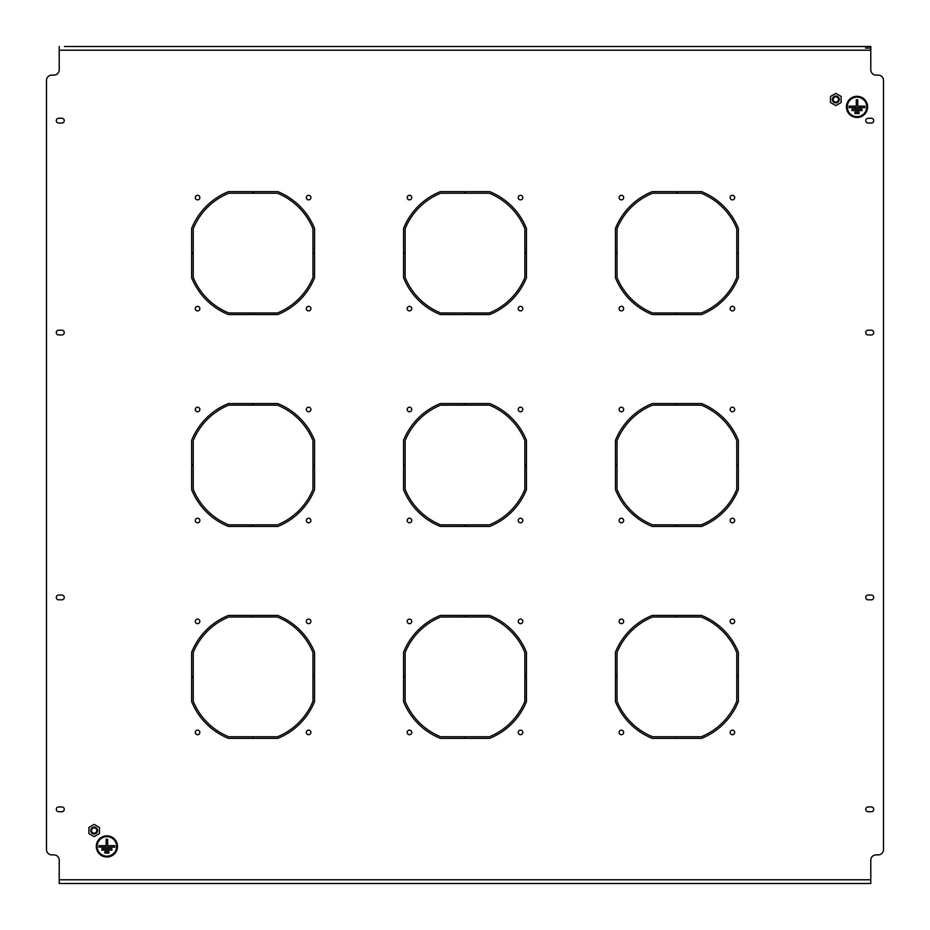 <?xml version="1.0" encoding="UTF-8"?>
<svg xmlns="http://www.w3.org/2000/svg" width="930" height="930" viewBox="0 0 930 930"><rect width="100%" height="100%" fill="white"/><g stroke="black" fill="none" stroke-linecap="round" stroke-linejoin="round"><path stroke-width="1.4" d="M520.521 195.312A2.279 2.279 0 0 0 518.243 197.579A2.279 2.279 0 0 0 520.521 199.857A2.279 2.279 0 0 0 522.8 197.579A2.279 2.279 0 0 0 520.521 195.312M520.521 306.342A2.279 2.279 0 0 0 518.243 308.621A2.279 2.279 0 0 0 520.521 310.899A2.279 2.279 0 0 0 522.8 308.621A2.279 2.279 0 0 0 520.521 306.342M409.479 306.342A2.279 2.279 0 0 0 407.2 308.621A2.279 2.279 0 0 0 409.479 310.899A2.279 2.279 0 0 0 411.757 308.621A2.279 2.279 0 0 0 409.479 306.342M409.479 407.2A2.279 2.279 0 0 0 407.2 409.479A2.279 2.279 0 0 0 409.479 411.757A2.279 2.279 0 0 0 411.757 409.479A2.279 2.279 0 0 0 409.479 407.2M520.521 407.2A2.279 2.279 0 0 0 518.243 409.479A2.279 2.279 0 0 0 520.521 411.757A2.279 2.279 0 0 0 522.8 409.479A2.279 2.279 0 0 0 520.521 407.2M520.521 518.243A2.279 2.279 0 0 0 518.243 520.521A2.279 2.279 0 0 0 520.521 522.8A2.279 2.279 0 0 0 522.8 520.521A2.279 2.279 0 0 0 520.521 518.243M409.479 518.243A2.279 2.279 0 0 0 407.2 520.521A2.279 2.279 0 0 0 409.479 522.8A2.279 2.279 0 0 0 411.757 520.521A2.279 2.279 0 0 0 409.479 518.243M409.479 619.101A2.279 2.279 0 0 0 407.2 621.38A2.279 2.279 0 0 0 409.479 623.658A2.279 2.279 0 0 0 411.757 621.38A2.279 2.279 0 0 0 409.479 619.101M308.621 407.2A2.279 2.279 0 0 0 306.342 409.479A2.279 2.279 0 0 0 308.621 411.757A2.279 2.279 0 0 0 310.899 409.479A2.279 2.279 0 0 0 308.621 407.2M308.621 518.243A2.279 2.279 0 0 0 306.342 520.521A2.279 2.279 0 0 0 308.621 522.8A2.279 2.279 0 0 0 310.899 520.521A2.279 2.279 0 0 0 308.621 518.243M197.579 518.243A2.279 2.279 0 0 0 195.312 520.521A2.279 2.279 0 0 0 197.579 522.8A2.279 2.279 0 0 0 199.857 520.521A2.279 2.279 0 0 0 197.579 518.243M197.579 619.101A2.279 2.279 0 0 0 195.312 621.38A2.279 2.279 0 0 0 197.579 623.658A2.279 2.279 0 0 0 199.857 621.38A2.279 2.279 0 0 0 197.579 619.101M409.479 195.312A2.279 2.279 0 0 0 407.2 197.579A2.279 2.279 0 0 0 409.479 199.857A2.279 2.279 0 0 0 411.757 197.579A2.279 2.279 0 0 0 409.479 195.312M197.579 730.143A2.279 2.279 0 0 0 195.312 732.422A2.279 2.279 0 0 0 197.579 734.688A2.279 2.279 0 0 0 199.857 732.422A2.279 2.279 0 0 0 197.579 730.143M308.621 730.143A2.279 2.279 0 0 0 306.342 732.422A2.279 2.279 0 0 0 308.621 734.688A2.279 2.279 0 0 0 310.899 732.422A2.279 2.279 0 0 0 308.621 730.143M308.621 619.101A2.279 2.279 0 0 0 306.342 621.38A2.279 2.279 0 0 0 308.621 623.658A2.279 2.279 0 0 0 310.899 621.38A2.279 2.279 0 0 0 308.621 619.101M732.422 407.2A2.279 2.279 0 0 0 730.143 409.479A2.279 2.279 0 0 0 732.422 411.757A2.279 2.279 0 0 0 734.688 409.479A2.279 2.279 0 0 0 732.422 407.2M732.422 518.243A2.279 2.279 0 0 0 730.143 520.521A2.279 2.279 0 0 0 732.422 522.8A2.279 2.279 0 0 0 734.688 520.521A2.279 2.279 0 0 0 732.422 518.243M621.38 518.243A2.279 2.279 0 0 0 619.101 520.521A2.279 2.279 0 0 0 621.38 522.8A2.279 2.279 0 0 0 623.658 520.521A2.279 2.279 0 0 0 621.38 518.243M621.38 619.101A2.279 2.279 0 0 0 619.101 621.38A2.279 2.279 0 0 0 621.38 623.658A2.279 2.279 0 0 0 623.658 621.38A2.279 2.279 0 0 0 621.38 619.101M732.422 619.101A2.279 2.279 0 0 0 730.143 621.38A2.279 2.279 0 0 0 732.422 623.658A2.279 2.279 0 0 0 734.688 621.38A2.279 2.279 0 0 0 732.422 619.101M732.422 730.143A2.279 2.279 0 0 0 730.143 732.422A2.279 2.279 0 0 0 732.422 734.688A2.279 2.279 0 0 0 734.688 732.422A2.279 2.279 0 0 0 732.422 730.143M621.38 730.143A2.279 2.279 0 0 0 619.101 732.422A2.279 2.279 0 0 0 621.38 734.688A2.279 2.279 0 0 0 623.658 732.422A2.279 2.279 0 0 0 621.38 730.143M621.38 195.312A2.279 2.279 0 0 0 619.101 197.579A2.279 2.279 0 0 0 621.38 199.857A2.279 2.279 0 0 0 623.658 197.579A2.279 2.279 0 0 0 621.38 195.312M409.479 730.143A2.279 2.279 0 0 0 407.2 732.422A2.279 2.279 0 0 0 409.479 734.688A2.279 2.279 0 0 0 411.757 732.422A2.279 2.279 0 0 0 409.479 730.143M520.521 730.143A2.279 2.279 0 0 0 518.243 732.422A2.279 2.279 0 0 0 520.521 734.688A2.279 2.279 0 0 0 522.8 732.422A2.279 2.279 0 0 0 520.521 730.143M520.521 619.101A2.279 2.279 0 0 0 518.243 621.38A2.279 2.279 0 0 0 520.521 623.658A2.279 2.279 0 0 0 522.8 621.38A2.279 2.279 0 0 0 520.521 619.101M732.422 195.312A2.279 2.279 0 0 0 730.143 197.579A2.279 2.279 0 0 0 732.422 199.857A2.279 2.279 0 0 0 734.688 197.579A2.279 2.279 0 0 0 732.422 195.312M732.422 306.342A2.279 2.279 0 0 0 730.143 308.621A2.279 2.279 0 0 0 732.422 310.899A2.279 2.279 0 0 0 734.688 308.621A2.279 2.279 0 0 0 732.422 306.342M621.38 306.342A2.279 2.279 0 0 0 619.101 308.621A2.279 2.279 0 0 0 621.38 310.899A2.279 2.279 0 0 0 623.658 308.621A2.279 2.279 0 0 0 621.38 306.342M621.38 407.2A2.279 2.279 0 0 0 619.101 409.479A2.279 2.279 0 0 0 621.38 411.757A2.279 2.279 0 0 0 623.658 409.479A2.279 2.279 0 0 0 621.38 407.2M197.579 407.2A2.279 2.279 0 0 0 195.312 409.479A2.279 2.279 0 0 0 197.579 411.757A2.279 2.279 0 0 0 199.857 409.479A2.279 2.279 0 0 0 197.579 407.2M197.579 306.342A2.279 2.279 0 0 0 195.312 308.621A2.279 2.279 0 0 0 197.579 310.899A2.279 2.279 0 0 0 199.857 308.621A2.279 2.279 0 0 0 197.579 306.342M308.621 306.342A2.279 2.279 0 0 0 306.342 308.621A2.279 2.279 0 0 0 308.621 310.899A2.279 2.279 0 0 0 310.899 308.621A2.279 2.279 0 0 0 308.621 306.342M308.621 195.312A2.279 2.279 0 0 0 306.342 197.579A2.279 2.279 0 0 0 308.621 199.857A2.279 2.279 0 0 0 310.899 197.579A2.279 2.279 0 0 0 308.621 195.312M197.579 195.312A2.279 2.279 0 0 0 195.312 197.579A2.279 2.279 0 0 0 197.579 199.857A2.279 2.279 0 0 0 199.857 197.579A2.279 2.279 0 0 0 197.579 195.312M617.032 676.366L617.032 652.535A64.623 64.623 0 0 1 652.535 617.032L676.366 617.032L676.366 615.451L652.232 615.451A66.216 66.216 0 0 0 615.451 652.232L615.451 676.366L617.032 676.366M405.143 676.366L405.143 652.535A64.623 64.623 0 0 1 440.634 617.032L464.465 617.032L464.465 615.451L440.332 615.451A66.216 66.216 0 0 0 403.55 652.232L403.55 676.366L405.143 676.366M193.242 676.366L193.242 652.535A64.623 64.623 0 0 1 228.734 617.032L252.576 617.032L252.576 615.451L228.431 615.451A66.216 66.216 0 0 0 191.65 652.232L191.65 676.366L193.242 676.366M617.032 464.465L617.032 440.634A64.623 64.623 0 0 1 652.535 405.143L676.366 405.143L676.366 403.55L652.232 403.55A66.216 66.216 0 0 0 615.451 440.332L615.451 464.465L617.032 464.465M405.143 464.465L405.143 440.634A64.623 64.623 0 0 1 440.634 405.143L464.465 405.143L464.465 403.55L440.332 403.55A66.216 66.216 0 0 0 403.55 440.332L403.55 464.465L405.143 464.465M193.242 464.465L193.242 440.634A64.623 64.623 0 0 1 228.734 405.143L252.576 405.143L252.576 403.55L228.431 403.55A66.216 66.216 0 0 0 191.65 440.332L191.65 464.465L193.242 464.465M617.032 252.576L617.032 228.734A64.623 64.623 0 0 1 652.535 193.242L676.366 193.242L676.366 191.65L652.232 191.65A66.216 66.216 0 0 0 615.451 228.431L615.451 252.576L617.032 252.576M677.424 617.032L701.267 617.032A64.623 64.623 0 0 1 736.758 652.535L736.758 676.366L738.35 676.366L738.35 652.232A66.216 66.216 0 0 0 701.569 615.451L677.424 615.451L677.424 617.032M465.535 617.032L489.366 617.032A64.623 64.623 0 0 1 524.857 652.535L524.857 676.366L526.45 676.366L526.45 652.232A66.216 66.216 0 0 0 489.668 615.451L465.535 615.451L465.535 617.032M253.634 617.032L277.466 617.032A64.623 64.623 0 0 1 312.968 652.535L312.968 676.366L314.549 676.366L314.549 652.232A66.216 66.216 0 0 0 277.768 615.451L253.634 615.451L253.634 617.032M677.424 405.143L701.267 405.143A64.623 64.623 0 0 1 736.758 440.634L736.758 464.465L738.35 464.465L738.35 440.332A66.216 66.216 0 0 0 701.569 403.55L677.424 403.55L677.424 405.143M465.535 405.143L489.366 405.143A64.623 64.623 0 0 1 524.857 440.634L524.857 464.465L526.45 464.465L526.45 440.332A66.216 66.216 0 0 0 489.668 403.55L465.535 403.55L465.535 405.143M253.634 405.143L277.466 405.143A64.623 64.623 0 0 1 312.968 440.634L312.968 464.465L314.549 464.465L314.549 440.332A66.216 66.216 0 0 0 277.768 403.55L253.634 403.55L253.634 405.143M677.424 193.242L701.267 193.242A64.623 64.623 0 0 1 736.758 228.734L736.758 252.576L738.35 252.576L738.35 228.431A66.216 66.216 0 0 0 701.569 191.65L677.424 191.65L677.424 193.242M617.032 701.267L617.032 677.424L615.451 677.424L615.451 701.569A66.216 66.216 0 0 0 652.232 738.35L676.366 738.35L676.366 736.758L652.535 736.758A64.623 64.623 0 0 1 617.032 701.267M405.143 701.267L405.143 677.424L403.55 677.424L403.55 701.569A66.216 66.216 0 0 0 440.332 738.35L464.465 738.35L464.465 736.758L440.634 736.758A64.623 64.623 0 0 1 405.143 701.267M193.242 701.267L193.242 677.424L191.65 677.424L191.65 701.569A66.216 66.216 0 0 0 228.431 738.35L252.576 738.35L252.576 736.758L228.734 736.758A64.623 64.623 0 0 1 193.242 701.267M617.032 489.366L617.032 465.535L615.451 465.535L615.451 489.668A66.216 66.216 0 0 0 652.232 526.45L676.366 526.45L676.366 524.857L652.535 524.857A64.623 64.623 0 0 1 617.032 489.366M405.143 489.366L405.143 465.535L403.55 465.535L403.55 489.668A66.216 66.216 0 0 0 440.332 526.45L464.465 526.45L464.465 524.857L440.634 524.857A64.623 64.623 0 0 1 405.143 489.366M193.242 489.366L193.242 465.535L191.65 465.535L191.65 489.668A66.216 66.216 0 0 0 228.431 526.45L252.576 526.45L252.576 524.857L228.734 524.857A64.623 64.623 0 0 1 193.242 489.366M617.032 277.466L617.032 253.634L615.451 253.634L615.451 277.768A66.216 66.216 0 0 0 652.232 314.549L676.366 314.549L676.366 312.968L652.535 312.968A64.623 64.623 0 0 1 617.032 277.466M403.55 252.576L405.143 252.576L405.143 228.734A64.623 64.623 0 0 1 440.634 193.242L464.465 193.242L464.465 191.65L440.332 191.65A66.216 66.216 0 0 0 403.55 228.431L403.55 252.576M465.535 191.65L465.535 193.242L489.366 193.242A64.623 64.623 0 0 1 524.857 228.734L524.857 252.576L526.45 252.576L526.45 228.431A66.216 66.216 0 0 0 489.668 191.65L465.535 191.65M191.65 252.576L193.242 252.576L193.242 228.734A64.623 64.623 0 0 1 228.734 193.242L252.576 193.242L252.576 191.65L228.431 191.65A66.216 66.216 0 0 0 191.65 228.431L191.65 252.576M253.634 191.65L253.634 193.242L277.466 193.242A64.623 64.623 0 0 1 312.968 228.734L312.968 252.576L314.549 252.576L314.549 228.431A66.216 66.216 0 0 0 277.768 191.65L253.634 191.65M868.132 118.284A2.383 2.383 0 0 0 865.749 120.668A2.383 2.383 0 0 0 868.132 123.051L871.317 123.051A2.383 2.383 0 0 0 873.7 120.668A2.383 2.383 0 0 0 871.317 118.284L868.132 118.284M61.868 599.815A2.383 2.383 0 0 0 64.251 597.432A2.383 2.383 0 0 0 61.868 595.049L58.683 595.049A2.383 2.383 0 0 0 56.3 597.432A2.383 2.383 0 0 0 58.683 599.815L61.868 599.815M61.868 811.716A2.383 2.383 0 0 0 64.251 809.333A2.383 2.383 0 0 0 61.868 806.949L58.683 806.949A2.383 2.383 0 0 0 56.3 809.333A2.383 2.383 0 0 0 58.683 811.716L61.868 811.716M61.868 334.951A2.383 2.383 0 0 0 64.251 332.568A2.383 2.383 0 0 0 61.868 330.185L58.683 330.185A2.383 2.383 0 0 0 56.3 332.568A2.383 2.383 0 0 0 58.683 334.951L61.868 334.951M868.132 595.049A2.383 2.383 0 0 0 865.749 597.432A2.383 2.383 0 0 0 868.132 599.815L871.317 599.815A2.383 2.383 0 0 0 873.7 597.432A2.383 2.383 0 0 0 871.317 595.049L868.132 595.049M868.132 806.949A2.383 2.383 0 0 0 865.749 809.333A2.383 2.383 0 0 0 868.132 811.716L871.317 811.716A2.383 2.383 0 0 0 873.7 809.333A2.383 2.383 0 0 0 871.317 806.949L868.132 806.949M868.132 330.185A2.383 2.383 0 0 0 865.749 332.568A2.383 2.383 0 0 0 868.132 334.951L871.317 334.951A2.383 2.383 0 0 0 873.7 332.568A2.383 2.383 0 0 0 871.317 330.185L868.132 330.185M61.868 123.051A2.383 2.383 0 0 0 64.251 120.668A2.383 2.383 0 0 0 61.868 118.284L58.683 118.284A2.383 2.383 0 0 0 56.3 120.668A2.383 2.383 0 0 0 58.683 123.051L61.868 123.051M64.507 46.5L870.782 46.5L870.782 50.208L59.218 50.208L59.218 69.808A5.301 5.301 0 0 1 53.917 75.109L51.801 75.109A5.301 5.301 0 0 0 46.5 80.398L46.5 849.602A5.301 5.301 0 0 0 51.801 854.891L53.917 854.891A5.301 5.301 0 0 1 59.218 860.192L59.218 883.5L870.782 883.5L870.782 879.792L59.218 879.792M870.782 50.208L870.782 69.808A5.301 5.301 0 0 0 876.083 75.109L878.199 75.109A5.301 5.301 0 0 1 883.5 80.398L883.5 849.602A5.301 5.301 0 0 1 878.199 854.891L876.083 854.891A5.301 5.301 0 0 0 870.782 860.192L870.782 879.792M193.242 277.466L193.242 253.634L191.65 253.634L191.65 277.768A66.216 66.216 0 0 0 228.431 314.549L252.576 314.549L252.576 312.968L228.734 312.968A64.623 64.623 0 0 1 193.242 277.466M253.634 312.968L277.466 312.968A64.623 64.623 0 0 0 312.968 277.466L312.968 253.634L314.549 253.634L314.549 277.768A66.216 66.216 0 0 1 277.768 314.549L253.634 314.549L253.634 312.968M465.535 312.968L489.366 312.968A64.623 64.623 0 0 0 524.857 277.466L524.857 253.634L526.45 253.634L526.45 277.768A66.216 66.216 0 0 1 489.668 314.549L465.535 314.549L465.535 312.968M701.267 312.968A64.623 64.623 0 0 0 736.758 277.466L736.758 253.634L738.35 253.634L738.35 277.768A66.216 66.216 0 0 1 701.569 314.549L677.424 314.549L677.424 312.968L701.267 312.968M277.466 524.857A64.623 64.623 0 0 0 312.968 489.366L312.968 465.535L314.549 465.535L314.549 489.668A66.216 66.216 0 0 1 277.768 526.45L253.634 526.45L253.634 524.857L277.466 524.857M489.366 524.857A64.623 64.623 0 0 0 524.857 489.366L524.857 465.535L526.45 465.535L526.45 489.668A66.216 66.216 0 0 1 489.668 526.45L465.535 526.45L465.535 524.857L489.366 524.857M701.267 524.857A64.623 64.623 0 0 0 736.758 489.366L736.758 465.535L738.35 465.535L738.35 489.668A66.216 66.216 0 0 1 701.569 526.45L677.424 526.45L677.424 524.857L701.267 524.857M277.466 736.758A64.623 64.623 0 0 0 312.968 701.267L312.968 677.424L314.549 677.424L314.549 701.569A66.216 66.216 0 0 1 277.768 738.35L253.634 738.35L253.634 736.758L277.466 736.758M489.366 736.758A64.623 64.623 0 0 0 524.857 701.267L524.857 677.424L526.45 677.424L526.45 701.569A66.216 66.216 0 0 1 489.668 738.35L465.535 738.35L465.535 736.758L489.366 736.758M701.267 736.758A64.623 64.623 0 0 0 736.758 701.267L736.758 677.424L738.35 677.424L738.35 701.569A66.216 66.216 0 0 1 701.569 738.35L677.424 738.35L677.424 736.758L701.267 736.758M405.143 277.466L405.143 253.634L403.55 253.634L403.55 277.768A66.216 66.216 0 0 0 440.332 314.549L464.465 314.549L464.465 312.968L440.634 312.968A64.623 64.623 0 0 1 405.143 277.466M865.493 48.093L870.782 48.093M870.782 46.5L865.493 46.5M59.218 50.208L59.218 46.5M866.76 106.892A9.742 9.742 0 0 0 857.018 97.139A9.742 9.742 0 0 0 847.265 106.892A9.742 9.742 0 0 0 857.018 116.634A9.742 9.742 0 0 0 866.76 106.892M846.73 106.892A10.277 10.277 0 0 0 857.018 117.168A10.277 10.277 0 0 0 867.295 106.892A10.277 10.277 0 0 0 857.018 96.615A10.277 10.277 0 0 0 846.73 106.892M867.609 106.892A10.59 10.59 0 0 0 857.018 96.302A10.59 10.59 0 0 0 846.416 106.892A10.59 10.59 0 0 0 857.018 117.482A10.59 10.59 0 0 0 867.609 106.892M856.274 99.789L856.274 106.148L849.067 106.148L849.067 107.636L864.958 107.636L864.958 106.148L857.751 106.148L857.751 99.789L856.274 99.789M854.996 113.565L859.029 113.565L859.029 112.088L854.996 112.088L854.996 113.565M852.031 110.6L861.994 110.6L861.994 109.112L852.031 109.112L852.031 110.6M116.634 846.416A9.742 9.742 0 0 0 106.892 836.675A9.742 9.742 0 0 0 97.139 846.416A9.742 9.742 0 0 0 106.892 856.17A9.742 9.742 0 0 0 116.634 846.416M96.615 846.416A10.277 10.277 0 0 0 106.892 856.693A10.277 10.277 0 0 0 117.168 846.416A10.277 10.277 0 0 0 106.892 836.14A10.277 10.277 0 0 0 96.615 846.416M117.482 846.416A10.59 10.59 0 0 0 106.892 835.826A10.59 10.59 0 0 0 96.302 846.416A10.59 10.59 0 0 0 106.892 857.018A10.59 10.59 0 0 0 117.482 846.416M106.148 839.313L106.148 845.672L98.94 845.672L98.94 847.16L114.832 847.16L114.832 845.672L107.636 845.672L107.636 839.313L106.148 839.313M104.881 853.089L108.903 853.089L108.903 851.613L104.881 851.613L104.881 853.089M101.916 850.125L111.867 850.125L111.867 848.648L101.916 848.648L101.916 850.125M96.476 829.2A2.651 2.651 0 0 1 95.499 832.815A2.651 2.651 0 0 1 91.884 831.85A2.651 2.651 0 0 1 92.849 828.235A2.651 2.651 0 0 1 96.476 829.2M91.198 832.245A3.441 3.441 0 0 0 95.895 833.513A3.441 3.441 0 0 0 97.162 828.804A3.441 3.441 0 0 0 92.454 827.549A3.441 3.441 0 0 0 91.198 832.245M94.174 824.41L99.475 827.467L99.475 833.582L94.174 836.64L88.885 833.582L88.885 827.467L94.174 824.41M838.116 98.15A2.651 2.651 0 0 1 837.151 101.765A2.651 2.651 0 0 1 833.524 100.8A2.651 2.651 0 0 1 834.501 97.185A2.651 2.651 0 0 1 838.116 98.15M832.838 101.196A3.441 3.441 0 0 0 837.546 102.451A3.441 3.441 0 0 0 838.802 97.755A3.441 3.441 0 0 0 834.105 96.488A3.441 3.441 0 0 0 832.838 101.196M835.826 93.36L841.115 96.418L841.115 102.533L835.826 105.59L830.525 102.533L830.525 96.418L835.826 93.36"/></g></svg>
